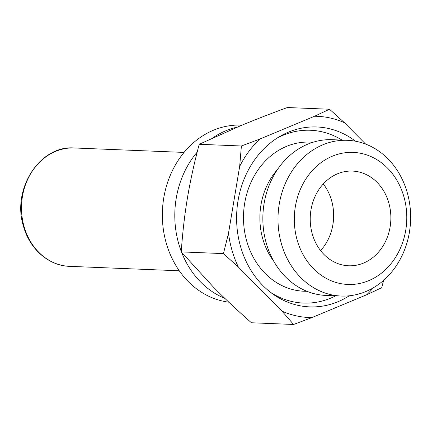 <?xml version="1.0" encoding="UTF-8"?>
<svg xmlns="http://www.w3.org/2000/svg" width="432" height="432" viewBox="0 0 432 432"><rect width="100%" height="100%" fill="white"/><g stroke="black" fill="none" stroke-linecap="round" stroke-linejoin="round"><path stroke-width="0.65" d="M224.851 298.366A88.846 75.589 -87.7 0 1 181.624 252.331M181.283 251.456A88.846 75.589 -87.7 0 1 178.859 244.22A88.846 75.589 -87.7 0 1 197.192 152.096M228.857 302.189A88.846 75.589 -87.7 0 1 166.417 243.713A88.846 75.589 -87.7 0 1 241.558 125.102L242.082 125.123M223.43 253.606L228.496 233.323A100.694 85.671 92.3 0 0 232.135 250.738A100.694 85.671 92.3 0 0 238.361 267.073L223.43 253.606L181.251 251.899L213.532 287.221C224.597 298.393 237.222 310.246 251.413 322.763L293.587 324.47L281.993 311.137A100.694 85.671 92.3 0 0 311.92 317.59L293.587 324.47M347.474 140.314L332.327 139.698A77.927 66.301 92.3 0 0 266.42 243.74A77.927 66.301 92.3 0 0 326.025 295.434L341.172 296.044A77.927 66.301 92.3 0 0 407.079 192.008A77.927 66.301 92.3 0 0 347.474 140.314A77.927 66.301 92.3 0 0 281.567 244.35A77.927 66.301 92.3 0 0 341.172 296.044M273.845 261.376A66.339 56.441 -87.7 0 1 262.91 239.328A66.339 56.441 -87.7 0 1 277.565 169.43M306.871 291.276A74.628 63.499 -87.7 0 1 246.904 241.731A74.628 63.499 -87.7 0 1 312.903 142.295M349.261 295.79A90.029 76.599 -87.7 0 1 272.867 294.046A90.029 76.599 -87.7 0 1 240.721 247.158A90.029 76.599 -87.7 0 1 279.229 136.787A90.029 76.599 -87.7 0 1 355.514 141.221M276.788 138.305A86.476 73.575 -87.7 0 1 342.02 140.092M297.324 240.624A66.085 56.225 -87.7 0 1 332.343 156.2A66.085 56.225 -87.7 0 1 403.758 196.236A66.085 56.225 -87.7 0 1 368.739 280.66A66.085 56.225 -87.7 0 1 297.324 240.624M388.697 202.516A47.385 40.316 -87.7 0 1 348.624 265.777A47.385 40.316 -87.7 0 1 312.385 234.344A47.385 40.316 -87.7 0 1 352.458 171.083A47.385 40.316 -87.7 0 1 388.697 202.516M323.276 183.946A47.385 40.316 -87.7 0 1 331.479 200.2A47.385 40.316 -87.7 0 1 320.582 250.603M335.718 295.823A86.476 73.575 -87.7 0 1 270.556 292.334M314.528 116.251L329.519 109.237L344.455 122.704A100.694 85.671 92.3 0 0 314.528 116.251L259.724 139.104A100.694 85.671 92.3 0 0 239.668 166.401L241.396 145.989L259.724 139.104M383.632 280.319L381.71 287.717L366.719 294.737A100.694 85.671 92.3 0 0 373.248 287.836M238.361 267.073L281.993 311.137M311.92 317.59L366.719 294.737M239.668 166.401L228.496 233.323M365.602 144.067L344.455 122.704M329.519 109.237L287.345 107.53C270 113.908 254.378 119.993 240.478 125.793L199.217 144.283C194.195 163.107 190.269 181.003 187.434 197.975C184.599 214.952 182.542 232.924 181.251 251.899M241.396 145.989L199.217 144.283M212.76 137.927A88.846 75.589 -87.7 0 1 237.389 127.089M69.503 266.339A59.233 50.393 -87.7 0 1 24.203 227.048A59.233 50.393 -87.7 0 1 74.293 147.976C39.722 144.995 11.291 189.626 23.652 226.854C29.938 249.345 48.973 265.815 69.503 266.339L179.275 270.783M184.064 152.415L74.293 147.976"/></g></svg>
